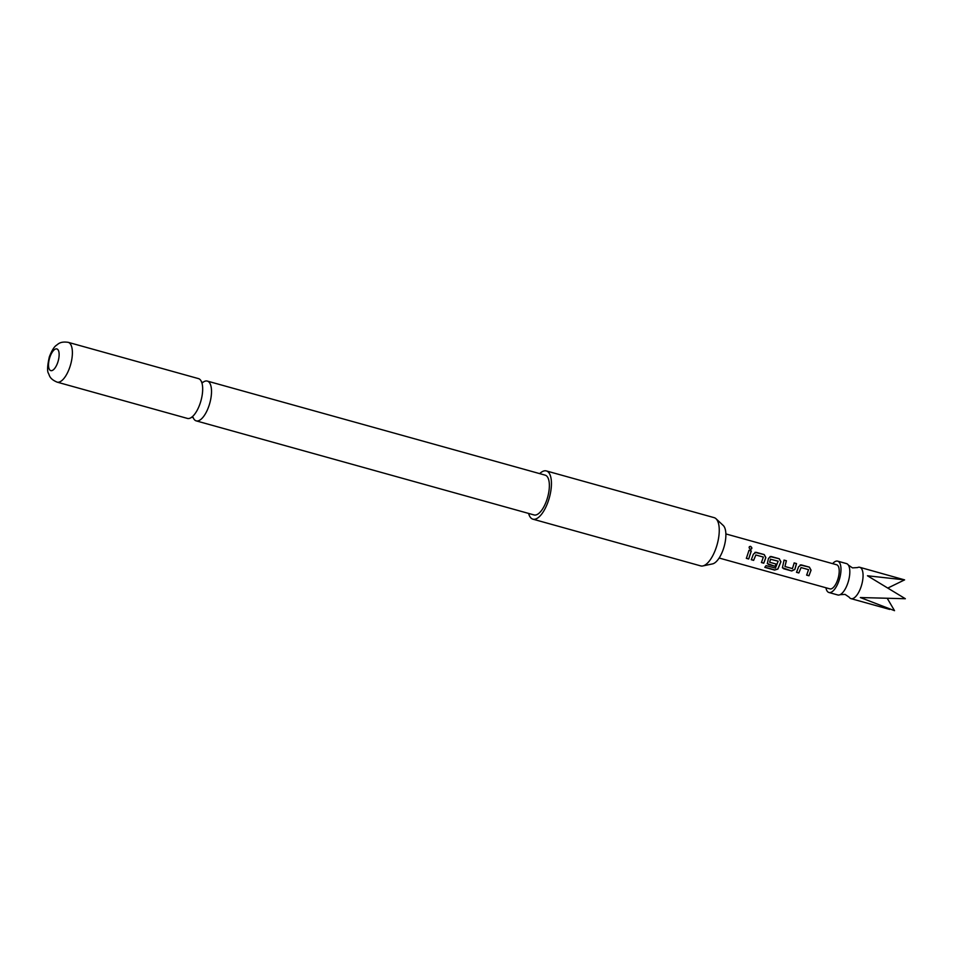 <?xml version="1.0" encoding="UTF-8"?>
<svg xmlns="http://www.w3.org/2000/svg" width="953" height="953" viewBox="0 0 953 953"><rect width="100%" height="100%" fill="white"/><g stroke="black" fill="none" stroke-linecap="round" stroke-linejoin="round"><path stroke-width="1.43" d="M749.451 546.593L750.559 546.331C752.37 547.796 752.31 548.785 750.356 549.309C748.653 547.772 748.724 546.772 750.559 546.331L750.44 546.45C752.262 547.892 752.191 548.868 750.249 549.369M751.25 549.19L750.356 549.309M832.636 563.64A16.272 6.552 105.6 0 1 837.675 561.15L846.514 563.604A16.272 6.552 105.6 0 1 848.349 565.069L852.458 567.869L857.438 567.595A16.272 6.552 105.6 0 1 859.761 567.297A16.272 6.552 105.6 0 1 863.049 574.54A16.272 6.552 105.6 0 1 859.189 591.348A16.272 6.552 105.6 0 1 851.029 598.651A16.272 6.552 105.6 0 1 849.194 597.197L845.073 594.398L840.105 594.672A16.272 6.552 105.6 0 1 837.782 594.97L828.943 592.504A16.272 6.552 105.6 0 1 825.929 587.763M193.137 417.533A20.656 8.315 -74.4 0 0 195.389 420.511A20.656 8.315 -74.4 0 0 196.235 420.881A20.656 8.315 -74.4 0 0 209.124 405.37A20.656 8.315 -74.4 0 0 208.159 381.438A20.656 8.315 -74.4 0 0 207.313 381.081A20.656 8.315 -74.4 0 0 202.941 382.332M887.565 598.865L894.522 610.67L860.345 597.543L905.35 598.734L867.468 575.767L904.588 579.877L859.761 567.297M848.349 565.069A16.272 6.552 105.6 0 1 849.802 570.859A16.272 6.552 105.6 0 1 840.105 594.672M837.675 561.15A16.272 6.552 105.6 0 1 840.963 568.393A16.272 6.552 105.6 0 1 837.115 585.202A16.272 6.552 105.6 0 1 828.943 592.504M796.529 572.324L798.626 566.701L801.318 564.903L809.431 567.166L811.063 570.168L808.966 575.779L806.655 575.135L808.549 569.656L801.056 567.559L798.84 572.967L796.529 572.324M800.198 564.962L809.431 567.166M791.74 570.99L782.413 567.762L784.081 560.102L786.404 560.745L784.95 566.511L792.443 568.596L794.206 562.925L796.529 563.568L794.862 569.453L791.74 570.99L783.616 568.727M783.974 560.126L786.296 560.781L784.95 566.511M766.057 565.629L775.468 568.095L778.148 561.186L770.453 559.232L769.631 562.246L776.218 564.081L775.194 566.38L767.332 563.568L768.487 558.315L771.18 556.504L779.292 558.768L780.924 561.782L777.886 569.072L774.586 570.073L764.842 567.357L766.057 565.629M770.655 559.101L769.631 562.246M770.06 556.564L779.292 558.768M751.309 559.733L753.406 554.11L756.11 552.311L764.223 554.575L765.855 557.576L763.758 563.199L761.435 562.544L763.341 557.064L755.836 554.98L753.632 560.376L751.309 559.733M754.979 552.371L764.223 554.575M746.366 558.351L748.998 550.334L751.309 550.977L748.689 558.994L746.366 558.351M725.864 533.918L836.674 564.772A12.52 5.039 105.6 0 1 839.2 570.335A12.52 5.039 105.6 0 1 836.234 583.26A12.52 5.039 105.6 0 1 829.956 588.883L719.146 558.029M716.013 518.73L723.244 525.484A20.37 8.196 105.6 0 1 724.173 546.438A20.37 8.196 105.6 0 1 712.546 563.89L702.861 565.939A25.04 10.078 -74.4 0 0 717.156 544.485A25.04 10.078 -74.4 0 0 716.013 518.73A25.04 10.078 -74.4 0 0 715.191 518.098A25.04 10.078 -74.4 0 0 714.166 517.658L546.343 470.925A25.04 10.078 105.6 0 1 547.367 471.366A25.04 10.078 105.6 0 1 548.952 499.074A25.04 10.078 105.6 0 1 532.906 519.171A25.04 10.078 105.6 0 1 531.881 518.73A25.04 10.078 105.6 0 1 528.605 513.417M532.906 519.171L700.729 565.903A25.04 10.078 -74.4 0 0 702.861 565.939M198.486 378.615A20.656 8.315 105.6 0 1 199.332 378.984A20.656 8.315 105.6 0 1 202.119 383.702A20.656 8.315 105.6 0 1 200.297 402.916A20.656 8.315 105.6 0 1 193.149 415.949A20.656 8.315 105.6 0 1 187.396 418.415L57.097 382.129A20.656 8.315 105.6 0 0 69.998 366.631A20.656 8.315 105.6 0 0 68.187 342.33L198.486 378.615M49.818 357.387A11.269 4.539 -74.4 0 0 50.342 370.431A11.269 4.539 -74.4 0 0 57.835 362.176A11.269 4.539 -74.4 0 0 57.311 349.12A11.269 4.539 -74.4 0 0 49.818 357.387M207.313 381.081L545.164 475.154A20.656 8.315 105.6 0 1 546.974 499.443A20.656 8.315 105.6 0 1 534.085 514.954L196.235 420.881M539.684 473.629A25.04 10.078 105.6 0 1 546.343 470.925M904.588 579.877L888.184 587.882M748.879 550.357L751.309 550.977M751.202 551.013L748.689 558.994M748.629 558.863L746.306 558.22M749.392 546.653L750.44 546.45M754.907 552.383L755.991 552.347M755.836 554.98L753.632 560.376M753.573 560.245L751.262 559.602M764.115 554.598L765.759 557.565L763.758 563.199M763.698 563.068L761.376 562.413M779.185 558.792L780.829 561.758L777.851 568.905L774.586 570.073M774.575 569.87L764.83 567.166M769.976 556.576L771.06 556.54M776.135 563.997L775.134 566.249L768.547 564.533M768.487 564.402L767.308 563.497M783.557 568.596L782.377 567.69M794.099 562.949L796.41 563.592L794.862 569.453M794.778 569.358L791.681 570.859M800.127 564.974L801.211 564.926M801.056 567.559L798.84 572.967M798.793 572.836L796.47 572.193M809.323 567.19L810.967 570.156L808.966 575.779M808.906 575.66L806.595 575.004M193.268 417.617L191.541 417.2M202.822 382.498L201.393 381.796M851.029 598.651L889.697 609.42M68.187 342.33C60.122 341.222 58.371 343.973 56.334 345.343C54.083 346.844 51.748 350.68 49.342 356.863C47.316 365.928 47.054 371.491 48.555 373.54C49.592 375.744 49.687 378.96 57.097 382.129"/></g></svg>
